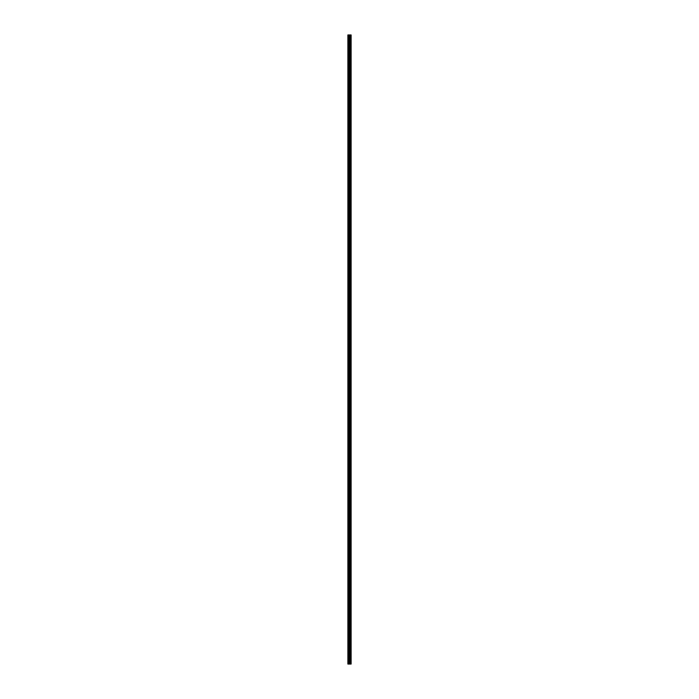 <?xml version="1.0" encoding="UTF-8"?>
<svg xmlns="http://www.w3.org/2000/svg" width="699" height="699" viewBox="0 0 699 699"><rect width="100%" height="100%" fill="white"/><g stroke="black" fill="none" stroke-linecap="round" stroke-linejoin="round"><path stroke-width="1.05" d="M349.203 664.05L351.125 664.05L351.125 34.95L347.875 34.95L347.875 664.05L349.203 664.05L349.203 34.95M350.959 664.05L350.959 34.95M350.636 664.05L350.636 34.95M350.575 664.05L350.575 34.95M350.147 664.05L350.147 34.95M349.876 664.05L349.876 34.95M349.718 664.05L349.718 34.95M349.36 664.05L349.36 34.95M348.583 664.05L348.583 34.95M348.137 664.05L348.137 34.95M351.012 664.05L351.012 34.95M350.216 664.05L350.216 34.95M349.788 664.05L349.788 34.95M349.561 664.05L349.561 34.95M348.818 664.05L348.818 34.95"/></g></svg>

